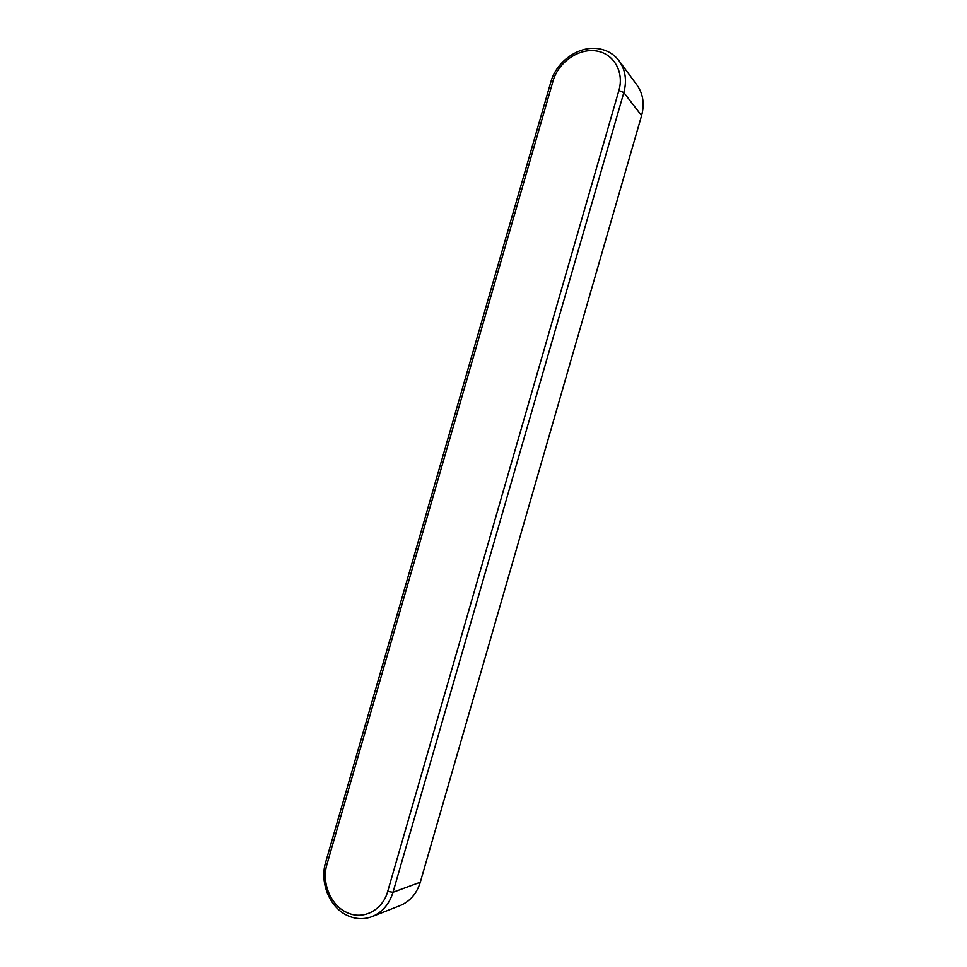 <?xml version="1.0" encoding="UTF-8"?>
<svg xmlns="http://www.w3.org/2000/svg" width="967" height="967" viewBox="0 0 967 967"><rect width="100%" height="100%" fill="white"/><g stroke="black" fill="none" stroke-linecap="round" stroke-linejoin="round"><path stroke-width="1.45" d="M598.029 48.652C578.556 45.667 556.327 61.574 550.864 81.941L325.625 862.395C319.4 882.52 329.735 907.82 347.782 915.676C355.941 919.303 364.075 919.605 372.174 916.559C382.352 912.268 389.29 904.181 393.001 892.287L623.824 92.602C627.039 80.515 625.468 69.938 619.11 60.861C613.864 53.995 606.841 49.921 598.029 48.652M553.076 80.914C558.249 62.517 578.024 48.398 595.66 50.864C613.368 53.04 624.464 71.655 618.892 90.499L387.707 891.429C382.618 910.406 363 920.391 346.96 912.546C330.666 905.475 321.31 882.629 326.943 864.438L553.076 80.914L550.864 81.941M372.174 916.559L400.205 905.547C410.044 901.401 416.741 893.629 420.294 882.23L641.592 115.593C644.675 104.013 643.14 93.835 636.987 85.072L619.11 60.861M326.943 864.438L325.625 862.395M387.707 891.429L393.001 892.287L420.294 882.23M618.892 90.499L623.824 92.602L641.592 115.593"/></g></svg>
